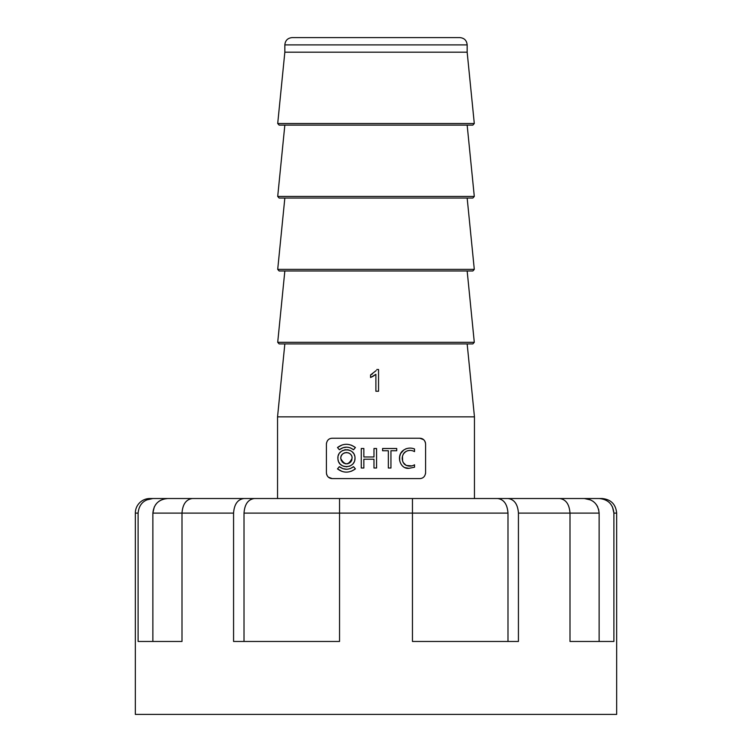 <?xml version="1.0" encoding="UTF-8"?>
<svg xmlns="http://www.w3.org/2000/svg" width="752" height="752" viewBox="0 0 752 752"><rect width="100%" height="100%" fill="white"/><g stroke="black" fill="none" stroke-linecap="round" stroke-linejoin="round"><path stroke-width="1.13" d="M135.332 513.108A14.589 14.589 0 0 1 149.911 498.52L152.872 498.52C143.952 499.337 139.026 504.197 138.105 513.108L135.332 513.108L135.332 714.4L616.668 714.4L616.668 513.108L613.895 513.108L613.895 641.465L569.997 641.465L569.997 513.108L518.429 513.108L518.429 641.465L412.463 641.465L412.463 513.108L339.537 513.108L339.537 641.465L233.571 641.465L233.571 513.108L182.003 513.108L182.003 641.465L138.105 641.465L138.105 513.108M146.433 499.986L152.872 498.52L202.899 498.52L167.668 498.52L163.457 499.131M534.258 498.52L497.533 498.52C503.84 499.328 507.327 504.197 507.985 513.108L412.463 513.108L412.463 498.52L534.258 498.52M244.015 641.465L244.015 513.108C244.654 504.216 248.141 499.347 254.467 498.52L202.899 498.52M612.466 506.857L613.895 513.108C612.993 504.216 608.067 499.356 599.128 498.52L584.332 498.52C593.262 499.328 598.197 504.197 599.128 513.108L598.592 509.217M599.128 498.52L602.089 498.52C610.944 499.384 615.803 504.254 616.668 513.108M182.003 641.465L152.872 641.465L152.872 513.108L182.003 513.108C182.642 504.216 186.12 499.356 192.437 498.52L244.015 498.52C237.707 499.337 234.22 504.197 233.571 513.108M254.467 498.52L244.015 498.52M217.742 498.52L412.463 498.52M518.429 513.108C517.79 504.216 514.312 499.356 507.985 498.52L497.533 498.52M507.985 498.52L559.563 498.52C565.871 499.337 569.349 504.197 569.997 513.108L599.128 513.108L599.128 641.465L569.997 641.465M549.101 498.52L584.332 498.52L590.79 499.986M507.985 641.465L507.985 513.108M244.015 513.108L339.537 513.108L339.537 498.52M154.301 506.867L152.872 513.108C153.784 504.216 158.719 499.347 167.668 498.52M161.21 499.986L158.973 501.302M157.168 502.834L155.504 504.808M597.699 506.867L596.496 504.808M594.832 502.834L593.027 501.302M376 478.592L419.823 478.592C423.179 478.404 425.096 476.477 425.585 472.829L425.585 444C425.106 440.343 423.179 438.425 419.823 438.228L332.177 438.228C328.821 438.425 326.904 440.343 326.415 444L326.415 472.829C326.894 476.477 328.821 478.394 332.177 478.592L376 478.592M277.544 498.52L277.544 416.843L474.456 416.843L474.456 498.52M376 37.6L459.867 37.6C464.304 38.032 466.729 40.467 467.161 44.894L284.839 44.894C285.271 40.467 287.696 38.032 292.133 37.6L376 37.6M472.848 125.114L279.152 125.114L277.704 123.516L474.296 123.516L472.848 125.114M472.848 198.049L279.152 198.049L277.704 196.441L474.296 196.441L472.848 198.049M472.848 270.983L279.152 270.983L277.704 269.376L474.296 269.376L472.848 270.983M472.848 343.908L279.152 343.908L277.704 342.31L474.296 342.31L472.848 343.908M373.368 376.132L375.887 374.299L370.567 377.513L373.368 376.132M372.447 373.913L370.567 374.938L376.16 370.586M277.704 123.516L284.839 52.189L467.161 52.189L474.296 123.516M351.485 471.203L355.414 468.881L353.562 466.672L355.414 468.881C349.285 473.205 343.316 473.205 337.507 468.881L339.359 466.672C343.993 470.103 348.731 470.103 353.562 466.672L350.385 468.534M346.634 469.257L342.987 468.693L339.359 466.672M337.507 468.881L342 471.401M390.946 468.007L388.342 468.007L388.342 450.739L382.599 450.739L382.599 448.502L396.727 448.502L396.727 450.739L390.946 450.739L390.946 468.007M414.531 464.783L414.531 467.199L408.985 468.336C400.412 469.333 396.285 456.708 402.433 451.04C406.146 448.013 410.178 447.318 414.531 448.963L414.531 451.604C410.968 449.715 407.575 450.053 404.36 452.61C401.549 456.379 401.502 460.186 404.219 464.04C407.509 466.569 410.949 466.813 414.531 464.783M411.664 465.873L406.155 465.441L403.081 462.405M402.611 461.192L402.47 456.248L403.345 453.945L406.014 451.341M407.264 450.805L409.671 450.439M414.531 448.963L412.792 448.436M406.494 448.624L405.497 448.982M404.021 449.762L400.609 453.569L399.688 456.577L399.697 460.685M402.489 466.043L403.758 467.001M404.961 467.603L408.985 468.336L414.531 467.199M332.177 478.592L328.37 477.163M327.928 476.73L327.111 475.574M326.819 474.944L326.5 473.807M326.415 444L326.509 442.966M419.823 438.228L423.63 439.666M424.072 440.099L424.889 441.255M425.181 441.885L425.5 443.013M425.585 472.829L425.491 473.863M373.979 448.502L373.979 456.972L363.846 456.972L363.846 448.502L361.261 448.502L361.261 468.007L363.846 468.007L363.846 459.218L373.979 459.218L373.979 468.007L376.564 468.007L376.564 448.502L373.979 448.502M361.261 468.007L361.261 448.502M355.01 458.212C355.254 468.947 338.409 469.464 337.939 458.946C336.642 447.487 355.207 446.575 355.01 458.212L354.7 460.487M354.7 455.928L354.183 454.537M353.506 453.371L352.491 452.149M351.513 451.313L350.028 450.439M348.9 450.016L347.133 449.687M345.958 449.668L344.435 449.903M343.072 450.354L342.075 450.871M340.618 451.971L339.895 452.732M338.879 454.264L338.409 455.317M338.015 456.887L337.911 458.212M338.015 459.547L338.419 461.098M338.87 462.151L339.895 463.693M340.6 464.435L342.094 465.554M343.053 466.052L344.435 466.513M345.939 466.738L347.114 466.729M348.89 466.409L350.018 465.986M351.513 465.112L352.491 464.275M353.506 463.053L354.183 461.878M351.485 445.212L355.414 447.534C349.285 443.21 343.316 443.21 337.507 447.534L342 445.015M346.634 447.167L342.987 447.722L339.359 449.743C343.993 446.312 348.731 446.312 353.562 449.743L355.414 447.534L353.562 449.743L350.385 447.882M337.507 447.534L339.359 449.743M352.124 458.212C348.618 465.413 344.848 465.582 340.816 458.711C339.951 451.097 352.274 450.504 352.124 458.212L351.927 456.718M351.579 455.787L351.146 455.026M350.46 454.189L349.83 453.653M348.843 453.061L348.091 452.779M346.963 452.563L346.146 452.554M345.196 452.685L344.228 452.995M343.551 453.343L342.592 454.058M342.094 454.603L341.436 455.58M341.126 456.304L340.863 457.319M340.797 458.212L340.863 459.105M341.126 460.111L341.436 460.835M342.094 461.822L342.592 462.348M343.561 463.072L344.219 463.411M345.196 463.73L346.127 463.862M346.954 463.852L348.082 463.636M348.834 463.354L349.821 462.771M350.46 462.226L351.146 461.399M351.579 460.638L351.927 459.698M376.827 369.505L378.547 369.505L378.547 391.247L375.887 391.247L375.887 374.299M370.567 377.513L370.567 374.938M284.839 343.908L277.544 416.843M467.161 343.908L474.456 416.843M284.839 270.983L277.704 342.31M467.161 270.983L474.296 342.31M284.839 198.049L277.704 269.376M467.161 198.049L474.296 269.376M284.839 125.114L277.704 196.441M467.161 125.114L474.296 196.441M467.161 52.189L467.161 44.894M284.839 52.189L284.839 44.894"/></g></svg>

